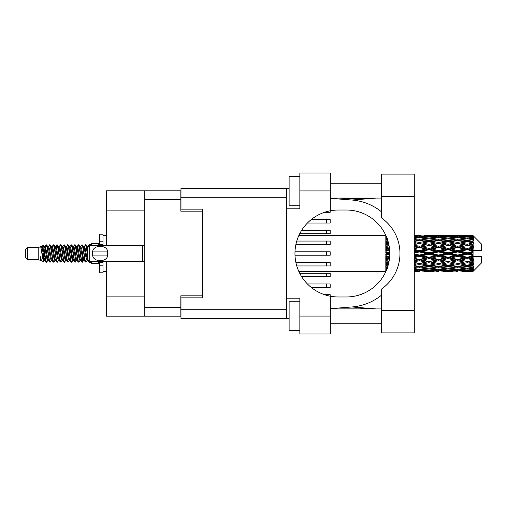 <?xml version="1.0" encoding="UTF-8"?>
<svg xmlns="http://www.w3.org/2000/svg" width="507" height="507" viewBox="0 0 507 507"><rect width="100%" height="100%" fill="white"/><g stroke="black" fill="none" stroke-linecap="round" stroke-linejoin="round"><path stroke-width="0.76" d="M144.787 210.874L106.312 210.874L106.312 190.847L180.834 190.847L180.834 211.159L202.432 211.159L202.432 209.157L202.432 297.843L180.98 297.843L180.98 309.714L286.398 309.714M202.432 297.843L202.432 295.841L180.834 295.841L180.834 316.153L106.312 316.153L106.312 296.126L144.787 296.126M106.312 210.874L106.312 245.635M106.312 261.365L106.312 296.126M144.787 316.153L144.787 190.847M307.438 283.971L330.171 283.971L330.171 287.399L311.235 287.399M381.378 310.576L381.378 289.155A43.482 43.482 0 0 0 381.378 217.845L381.378 174.11L414.276 174.11L414.276 332.89L381.378 332.89L381.378 310.576L414.276 310.576M381.378 183.768L330.311 183.768M381.378 198.072L330.311 198.072M381.378 308.928L330.311 308.928M381.378 323.232L330.311 323.232M299.846 330.387L289.117 330.387L289.117 301.779L299.846 301.779M299.846 205.221L289.117 205.221L289.117 176.613L299.846 176.613M330.311 316.083L330.311 333.961L299.846 333.961L299.846 316.083L330.311 316.083L330.311 296.215A43.482 43.482 0 0 1 330.311 210.785L330.311 190.917L299.846 190.917L299.846 208.802L286.398 208.802L286.398 318.586L180.98 318.586L180.98 309.714M286.398 298.198L299.846 298.198L299.846 316.083M299.846 190.917L299.846 173.039L330.311 173.039L330.311 190.917M289.117 318.586L286.398 318.586M202.432 209.157L180.98 209.157L180.98 188.414L286.398 188.414L286.398 208.802M289.117 188.414L286.398 188.414M330.311 210.785A43.482 43.482 0 0 1 338.467 210.018L346.294 210.018A43.482 43.482 0 0 1 389.775 253.5A43.482 43.482 0 0 1 346.294 296.982L338.467 296.982A43.482 43.482 0 0 1 330.311 296.215M376.251 308.928L351.934 306.976L330.311 308.674M351.934 306.976A53.641 53.641 0 0 0 381.378 295.27M381.378 211.73A53.641 53.641 0 0 0 351.934 200.024L330.311 198.326M376.251 198.072L351.934 200.024M324.543 294.694L330.171 294.694L330.171 296.183M299.719 273.241L330.171 273.241L330.171 276.67L301.671 276.67M296.798 241.053L330.171 241.053L330.171 244.488L295.923 244.488M295.017 251.783L330.171 251.783L330.171 255.217L295.017 255.217M301.671 230.33L330.171 230.33L330.171 233.759L299.719 233.759M295.923 262.512L330.171 262.512L330.171 265.947L296.798 265.947M324.543 212.306L330.171 212.306L330.171 210.817M311.235 219.601L330.171 219.601L330.171 223.029L307.438 223.029M27.498 259.508L27.498 247.492L25.35 249.64L25.35 257.36L27.498 259.508L38.221 259.508L40.459 260.433L40.864 260.009L40.541 260.287L41.435 260.287M27.498 247.492L38.221 247.492L38.221 259.508M91.577 261.365L91.577 263.367L98.732 263.367L98.732 261.365M38.221 247.492L40.712 246.732L43.342 261.625L41.454 260.585L40.11 256.206L40.459 260.433M43.697 256.244L43.228 258.342M43.342 261.625L45.009 258.31M41.847 245.99L43.558 245.515L44.787 253.5L44.787 256.84L43.057 247.967L41.847 245.99L41.105 246.991L41.435 246.713L42.328 248.696L44.115 258.304L44.686 260.009L45.3 260.059M79.872 246.713L80.771 246.713L81.887 244.773L82.78 247.327L85.208 262.005L86.158 262.005L87.477 259.774M81.887 244.773L82.584 244.995L83.224 247.327L85.018 259.673L85.911 262.227M83.896 247.226L85.461 244.773L86.355 247.327L87.572 255.959M88.174 259.818L89.036 262.227L91.577 262.227M44.787 256.84L46.124 262.227L46.828 262.005L48.14 259.774M44.787 253.5L45.681 259.673L46.574 262.227M45.009 248.69L46.124 244.773L47.018 247.327L49.452 262.005L50.402 262.005L51.594 260.009M46.124 244.773L46.828 244.995L47.468 247.327L49.255 259.673L50.149 262.227M47.69 246.713L48.583 246.713L49.705 244.773L50.599 247.327L53.026 262.005L53.976 262.005L55.288 259.774M54.23 259.337L54.585 257.081M49.705 244.773L50.402 244.995L51.042 247.327L52.829 259.673L53.723 262.227M54.547 260.059L54.845 258.31M51.264 246.713L52.158 246.713L53.279 244.773L54.173 247.327L56.6 262.005L57.551 262.005L58.742 260.009M53.279 244.773L53.976 244.995L54.617 247.327L56.41 259.673L57.304 262.227M55.732 248.69L56.854 244.773L57.747 247.327L60.181 262.005L61.132 262.005L62.443 259.774M61.379 259.337L61.734 257.081M56.854 244.773L57.551 244.995L58.197 247.327L59.984 259.673L60.878 262.227M61.702 260.059L61.993 258.31M58.989 246.991L60.428 244.773L61.322 247.327L63.755 262.005L64.706 262.005L66.018 259.774M64.959 259.337L65.314 257.081M60.428 244.773L61.132 244.995L61.772 247.327L63.559 259.673L64.452 262.227M65.276 260.059L65.574 258.31M62.443 247.226L64.009 244.773L64.902 247.327L67.33 262.005L68.28 262.005L69.472 260.009M64.009 244.773L64.706 244.995L65.346 247.327L67.133 259.673L68.027 262.227M65.568 246.713L66.468 246.713L67.583 244.773L68.477 247.327L70.904 262.005L71.855 262.005L73.166 259.774M72.108 259.337L72.463 257.081M67.583 244.773L68.28 244.995L68.92 247.327L70.714 259.673L71.607 262.227M72.425 260.059L72.723 258.31M69.713 246.991L71.157 244.773L72.051 247.327L74.485 262.005L75.435 262.005L76.304 258.31M75.682 259.337L76.037 257.081M71.157 244.773L71.855 244.995L72.501 247.327L74.288 259.673L75.182 262.227M73.166 247.226L74.732 244.773L75.625 247.327L78.059 262.005L79.01 262.005L80.201 260.009M74.732 244.773L75.435 244.995L76.075 247.327L77.863 259.673L78.756 262.227M76.747 247.226L78.312 244.773L79.206 247.327L81.633 262.005L82.584 262.005L83.452 258.31M82.109 262.049L83.192 257.081M78.312 244.773L79.01 244.995L79.65 247.327L81.437 259.673L82.33 262.227M45.269 249.919L46.352 244.951M55.992 249.919L56.353 247.663M62.887 248.69L63.185 246.941M63.147 249.919L63.502 247.663M66.461 248.69L66.759 246.941M66.721 249.919L67.076 247.663M73.616 248.69L73.914 246.941M73.876 249.919L74.231 247.663M77.191 248.69L77.489 246.941M77.451 249.919L77.805 247.663M84.346 248.69L84.637 246.941M84.606 249.919L84.961 247.663M85.461 244.773L86.158 244.995L86.805 247.327L87.572 252.518M470.262 253.5L473.069 252.841L473.069 254.159L470.262 253.5L467.27 253.5L438.517 259.818L414.276 264.489M451.103 253.5L457.688 251.954L464.285 253.5L457.688 255.046L451.103 253.5L448.112 253.5L414.276 260.864M431.939 253.5L438.517 251.954L445.114 253.5L438.517 255.046L431.939 253.5L428.941 253.5L414.276 256.776M414.276 253.145L419.359 251.954L425.943 253.5L419.359 255.046L414.276 253.855M385.814 271.365L298.826 271.378M386.036 271.144L385.814 270.529M386.271 270.599L385.814 270.63L386.112 270.966M386.556 269.92L385.814 269.851L385.814 270.37L386.353 270.408M387.373 267.766L385.814 267.544L385.814 268.368L387.614 268.596L385.814 268.818L385.814 269.496L386.765 269.394M388.28 264.8L385.814 264.35L385.814 265.427L387.614 265.738L385.814 266.042L385.814 267.005L387.722 266.707M389.097 261.175L385.814 260.471L385.814 261.739L387.614 262.113L385.814 262.48L385.814 263.665L388.704 263.101M389.63 257.043L385.814 256.155L385.814 257.537L387.614 257.949L385.814 258.355L385.814 259.692L389.439 258.887M389.769 252.6L385.814 251.675L385.814 253.075L387.614 253.5L385.814 253.925L385.814 255.325L389.769 254.4M389.439 248.113L385.814 247.308L385.814 248.645L387.614 249.051L385.814 249.463L385.814 250.845L389.63 249.957M388.704 243.899L385.814 243.335L385.814 244.52L387.614 244.887L385.814 245.261L385.814 246.529L389.097 245.825M387.722 240.293L385.814 239.995L385.814 240.958L387.614 241.262L385.814 241.573L385.814 242.65L388.28 242.2M386.765 237.606L385.814 237.504L385.814 238.182L387.614 238.404L385.814 238.632L385.814 239.456L387.373 239.234M385.814 236.623L385.814 237.143L386.556 237.073M386.112 236.034L385.814 236.37L386.271 236.401M298.826 235.622L385.935 235.635M473.069 235.628L473.785 236.338L473.069 235.628L470.262 235.654L473.069 235.628M473.069 235.901L467.27 236.294L460.686 235.939L473.069 235.901L473.785 236.522L473.069 235.711M473.069 236.306L473.069 236.712L470.262 236.496L473.069 236.306L473.785 236.782L473.069 235.97M473.069 237.244L467.27 238.037L460.686 237.32L467.27 236.725L473.069 237.244L473.785 237.688L473.069 236.712M473.069 238.062L473.069 238.765L470.262 238.404L473.785 238.277L473.069 237.403M473.069 239.602L467.27 240.755L460.686 239.722L467.27 238.791L473.785 239.843L473.069 238.765M473.069 240.787L473.069 241.75L470.262 241.262L473.785 240.724L473.069 239.843M473.069 242.84L467.27 244.279L460.686 242.992L467.27 241.782L473.785 242.859L473.069 241.75M473.069 244.317L473.069 245.47L470.262 244.887L473.785 243.981L473.069 243.145M473.069 246.744L473.069 247.093L467.27 248.379L460.686 246.915L467.27 245.508L473.069 246.744L473.785 246.541L473.069 245.47M473.069 248.417L473.069 249.691L470.262 249.051L473.069 248.417L473.785 247.828L473.069 247.093M473.069 251.073L473.069 251.447L467.27 252.797L460.686 251.257L467.27 249.736L473.069 251.073L473.069 250.642L473.766 250.642L473.069 249.691M473.766 250.642L481.65 250.642L481.65 244.203L473.462 236.015M473.069 252.841L473.069 251.447M473.069 255.553L473.069 255.927L467.27 257.264L460.686 255.743L467.27 254.203L473.069 255.553L473.069 254.159M473.462 270.985L481.65 262.797L481.65 256.358L473.069 256.358L473.069 255.927M473.069 257.309L473.069 258.583L470.262 257.949L473.069 257.309L473.766 256.358M473.069 259.907L473.069 260.256L467.27 261.492L460.686 260.085L467.27 258.621L473.069 259.907L473.785 259.172L473.069 258.583M473.069 261.53L473.069 262.683L470.262 262.113L473.069 261.53L473.785 260.459L473.069 260.256M473.069 263.855L467.27 265.218L460.686 264.008L467.27 262.721L473.069 263.855L473.785 263.019L473.069 262.683M473.069 265.25L473.069 266.213L470.262 265.738L473.069 265.25L473.785 264.141L473.069 264.16M473.069 267.157L467.27 268.209L460.686 267.278L467.27 266.245L473.069 267.157L473.785 266.276L473.069 266.213M473.069 268.235L473.069 268.938L470.262 268.596L473.069 268.235L473.785 267.157L473.069 267.398M473.069 269.597L467.27 270.275L460.686 269.68L467.27 268.964L473.069 269.597L473.785 268.723L473.069 268.938M473.069 270.288L473.069 270.694L470.262 270.504L473.069 270.288L473.785 269.312L473.069 269.756M462.485 271.365L467.27 271.378L460.686 271.061L467.27 270.706L473.069 271.03L473.785 270.218L473.069 270.694M473.069 271.03L467.27 271.289M473.069 271.289L470.262 271.346L473.069 271.289L473.785 270.478L473.069 271.099M473.785 270.662L473.069 271.372L473.785 270.662M419.359 271.378L414.561 271.365M424.144 271.365L433.738 271.365M414.276 271.321L417.559 271.378M414.276 270.966L416.367 271.061L414.276 271.15M417.407 270.808L416.367 271.061M419.359 271.182L419.359 270.358M426.45 271.22L425.943 271.346M428.941 271.378L422.344 271.061L428.941 270.706L435.532 271.061L428.941 271.289M443.314 271.365L452.897 271.365M438.517 271.378L436.723 271.378M414.276 270.389L419.359 269.965L425.943 270.504L419.359 270.915L414.276 270.611M414.276 269.464L416.367 269.68L414.276 269.882M418.3 269.249L416.367 269.68M419.359 269.965L419.359 269.033M427.452 270.149L425.943 270.504M421.311 270.808L422.344 271.061M428.941 270.706L428.941 269.825M436.571 270.808L435.532 271.061M431.432 271.22L431.939 271.346M438.517 271.182L438.517 270.358M445.621 271.22L445.114 271.346M448.112 271.378L441.515 271.061L448.112 270.706L454.69 271.061L448.112 271.289M467.27 271.378L472.061 271.365M457.688 271.378L455.888 271.378M438.517 270.915L431.939 270.504L438.517 269.965L445.114 270.504L438.517 270.915M428.941 270.275L422.344 269.68L428.941 268.964L435.532 269.68L428.941 270.275M414.276 268.406L419.359 267.715L425.943 268.596L419.359 269.369L414.276 268.786M414.276 266.961L416.367 267.278L414.276 267.582M388.039 265.668L387.614 265.738M419.359 267.715L419.359 266.726L416.367 267.278M428.276 268.121L425.943 268.596M420.417 269.249L422.344 269.68M428.941 268.964L428.941 267.994M437.465 269.249L435.532 269.68M430.424 270.149L431.939 270.504M438.517 269.965L438.517 269.033M446.629 270.149L445.114 270.504M440.469 270.808L441.515 271.061M448.112 270.706L448.112 269.825M455.736 270.808L454.69 271.061M450.596 271.22L451.103 271.346M457.688 271.182L457.688 270.358M464.792 271.22L464.285 271.346M457.688 270.915L451.103 270.504L457.688 269.965L464.285 270.504L457.688 270.915M448.112 270.275L441.515 269.68L448.112 268.964L454.69 269.68L448.112 270.275M438.517 269.369L431.939 268.596L438.517 267.715L445.114 268.596L438.517 269.369M428.941 268.209L422.344 267.278L428.941 266.245L435.532 267.278L428.941 268.209M414.276 265.478L419.359 264.572L425.943 265.738L419.359 266.821L414.276 265.998M414.276 263.608L416.367 264.008L414.276 264.401M388.92 262.1L385.814 262.696M388.945 261.954L387.614 262.113M419.359 264.572L419.359 263.589L416.367 264.008M428.941 266.245L428.941 265.25L425.943 265.738L428.941 265.25L431.939 265.738L438.517 264.572L445.114 265.738L438.517 266.821L419.359 263.589L422.344 264.008L428.941 262.721L435.532 264.008L428.941 265.218L422.344 264.008M419.359 266.726L422.344 267.278M438.517 267.715L438.517 266.726L435.532 267.278M429.6 268.121L431.939 268.596M447.447 268.121L445.114 268.596M439.575 269.249L441.515 269.68M448.112 268.964L448.112 267.994M456.63 269.249L454.69 269.68M449.595 270.149L451.103 270.504M457.688 269.965L457.688 269.033M465.794 270.149L464.285 270.504M459.646 270.808L460.686 271.061M467.27 270.706L467.27 269.825M469.755 271.22L470.262 271.346M457.688 269.369L451.103 268.596L457.688 267.715L464.285 268.596L457.688 269.369M448.112 268.209L441.515 267.278L448.112 266.245L454.69 267.278L448.112 268.209M414.276 261.802L419.359 260.731L425.943 262.113L419.359 263.437L414.276 262.423M414.276 259.622L416.367 260.085L414.276 260.535M389.541 258L385.814 258.804M389.56 257.829L387.614 257.949M419.359 260.731L419.359 259.818L416.367 260.085M419.359 263.437L414.276 262.645M428.941 262.721L428.941 261.77L425.943 262.113M428.941 265.218L435.532 264.008M438.517 264.572L438.517 263.589L441.515 264.008L448.112 262.721L454.69 264.008L448.112 265.218L441.515 264.008M448.112 266.245L448.112 265.25L445.114 265.738L448.112 265.25L451.103 265.738L457.688 264.572L464.285 265.738L457.688 266.821L428.941 261.77L431.939 262.113L438.517 260.731L445.114 262.113L438.517 263.437L431.939 262.113M438.517 266.726L441.515 267.278M457.688 267.715L457.688 266.726L454.69 267.278M448.771 268.121L451.103 268.596M466.611 268.121L464.285 268.596M458.746 269.249L460.686 269.68M467.27 268.964L467.27 267.994M468.753 270.149L470.262 270.504M428.941 261.492L422.344 260.085L428.941 258.621L435.532 260.085L428.941 261.77L419.359 259.818L422.344 260.085M414.276 257.6L419.359 256.434L425.943 257.949L419.359 259.426L414.276 258.291M414.276 255.255L416.367 255.743L414.276 256.225M389.775 253.69L385.814 254.577M389.775 253.5L387.614 253.5M419.359 256.434L419.359 255.648L416.367 255.743M419.359 259.426L419.359 259.818L414.276 258.741M428.941 258.621L428.941 257.771L425.943 257.949M438.517 260.731L438.517 259.818L435.532 260.085M438.517 263.437L445.114 262.113M448.112 262.721L448.112 261.77L451.103 262.113L457.688 260.731L464.285 262.113L457.688 263.437L451.103 262.113M448.112 265.218L454.69 264.008M457.688 264.572L457.688 263.589L460.686 264.008M467.27 266.245L467.27 265.25L464.881 265.636L467.27 265.25L470.262 265.738L438.517 259.818L441.515 260.085L448.112 258.621L454.69 260.085L448.112 261.492L441.515 260.085M457.688 266.726L460.686 267.278M467.936 268.121L470.262 268.596M438.517 259.426L431.939 257.949L438.517 256.434L445.114 257.949L438.517 259.426L438.517 259.818L428.941 257.771L431.939 257.949M428.941 257.264L422.344 255.743L428.941 254.203L435.532 255.743L428.941 257.264L428.941 257.771L419.359 255.648L422.344 255.743M414.276 250.775L416.367 251.257L414.276 251.745M389.585 249.457L385.814 250.287M389.56 249.171L387.614 249.051M419.359 251.954L419.359 251.352L414.276 252.486M414.276 248.709L419.359 247.574L425.943 249.051L419.359 250.566L419.359 251.352L416.367 251.257M419.359 255.046L419.359 255.648L414.276 254.514M428.941 254.203L428.941 253.5L425.943 253.5M438.517 256.434L438.517 255.648L435.532 255.743M448.112 258.621L448.112 257.771L445.114 257.949M448.112 261.492L457.688 259.818L454.69 260.085M457.688 260.731L457.688 259.818L460.686 260.085M457.688 263.437L464.285 262.113M467.27 262.721L467.27 261.77L470.262 262.113M467.27 265.218L473.785 264.141M457.688 259.426L451.103 257.949L457.688 256.434L464.285 257.949L457.688 259.426L457.688 259.818L448.112 257.771L451.103 257.949M448.112 257.264L441.515 255.743L448.112 254.203L454.69 255.743L448.112 257.264L448.112 257.771L438.517 255.648L441.515 255.743M428.941 252.797L422.344 251.257L428.941 249.736L435.532 251.257L428.941 252.797L428.941 253.5L419.359 251.352L422.344 251.257M419.359 250.566L414.276 249.4M414.276 246.465L416.367 246.915L414.276 247.378M389.04 245.54L385.814 246.193M388.945 245.046L387.614 244.887M419.359 247.574L419.359 247.182L414.276 248.259M414.276 244.577L419.359 243.563L425.943 244.887L419.359 246.269L419.359 247.182L416.367 246.915M428.941 249.736L428.941 249.229L419.359 251.352L414.276 250.224M428.941 248.379L422.344 246.915L428.941 245.508L435.532 246.915L428.941 248.379L428.941 249.229L425.943 249.051M438.517 251.954L438.517 251.352L428.941 253.5L438.517 255.648L438.517 255.046M438.517 250.566L431.939 249.051L438.517 247.574L445.114 249.051L438.517 250.566L438.517 251.352L435.532 251.257M448.112 254.203L448.112 253.5L445.114 253.5M457.688 256.434L457.688 255.648L454.69 255.743M467.27 258.621L467.27 257.771L457.688 259.818L467.27 261.492M467.27 257.264L467.27 257.771L464.285 257.949M473.785 260.459L467.27 261.77L473.785 263.019M448.112 252.797L441.515 251.257L448.112 249.736L454.69 251.257L448.112 252.797L448.112 253.5L438.517 251.352L441.515 251.257M419.359 246.269L414.276 245.198M414.276 242.6L416.367 242.992L414.276 243.392M388.267 242.137L385.814 242.561M388.039 241.332L387.614 241.262M419.359 243.563L414.276 244.355M414.276 241.002L419.359 240.179L425.943 241.262L419.359 242.428L419.359 243.411L416.367 242.992M428.941 245.508L419.359 247.182L422.344 246.915M428.941 244.279L422.344 242.992L428.941 241.782L435.532 242.992L428.941 244.279L428.941 245.23L425.943 244.887M438.517 247.574L438.517 247.182L428.941 249.229L431.939 249.051M438.517 246.269L431.939 244.887L438.517 243.563L445.114 244.887L438.517 246.269L438.517 247.182L435.532 246.915M448.112 249.736L448.112 249.229L438.517 251.352L414.276 246.136M448.112 248.379L441.515 246.915L448.112 245.508L454.69 246.915L448.112 248.379L448.112 249.229L445.114 249.051M457.688 251.954L457.688 251.352L448.112 253.5L457.688 255.648L460.686 255.743M457.688 250.566L451.103 249.051L457.688 247.574L464.285 249.051L457.688 250.566L457.688 251.352L454.69 251.257M457.688 255.046L457.688 255.648L467.27 257.771L470.262 257.949M467.27 254.203L467.27 253.5L464.285 253.5M473.671 256.358L467.27 257.771L473.785 259.172M419.359 242.428L414.276 241.522M414.276 239.418L416.367 239.722L414.276 240.039M414.276 238.214L419.359 237.631L425.943 238.404L419.359 239.285L419.359 240.274L416.367 239.722M428.941 241.782L422.344 242.992M438.517 243.563L425.943 241.262L428.941 241.75L438.517 240.179L445.114 241.262L438.517 242.428L431.939 241.262L428.941 241.75L428.941 240.755L422.344 239.722L428.941 238.791L435.532 239.722L428.941 240.755M438.517 242.428L438.517 243.411L428.941 245.23L431.939 244.887M448.112 241.782L454.69 242.992L448.112 244.279L441.515 242.992L448.112 241.75L438.517 243.411L435.532 242.992M448.112 245.508L438.517 247.182L441.515 246.915M448.112 244.279L448.112 245.23L445.114 244.887M457.688 247.574L457.688 247.182L448.112 249.229L451.103 249.051M457.688 246.269L451.103 244.887L457.688 243.563L464.285 244.887L457.688 246.269L457.688 247.182L454.69 246.915M467.27 249.736L467.27 249.229L457.688 251.352L460.686 251.257M467.27 248.379L467.27 249.229L464.285 249.051M467.27 252.797L467.27 253.5L438.517 247.182L414.276 242.511M473.069 252.194L467.27 253.5L473.069 254.806M419.359 239.285L414.276 238.594M414.276 237.118L416.367 237.32L414.276 237.536M418.3 237.751L416.367 237.32M428.276 238.879L425.943 238.404M419.359 240.274L422.344 239.722M438.517 239.285L431.939 238.404L438.517 237.631L445.114 238.404L438.517 239.285L438.517 240.274L435.532 239.722M457.688 243.563L445.114 241.262L448.112 241.75L457.688 240.179L464.285 241.262L457.688 242.428L451.103 241.262L448.112 241.75L448.112 240.755L441.515 239.722L448.112 238.791L454.69 239.722L448.112 240.755M457.688 242.428L457.688 243.411L448.112 245.23L438.517 243.411L441.515 242.992M467.27 241.782L457.688 243.411L454.69 242.992M467.27 245.508L457.688 247.182L448.112 245.23L451.103 244.887M467.27 244.279L467.27 245.23L464.285 244.887M473.785 247.828L467.27 249.229L457.688 247.182L460.686 246.915M473.671 250.642L467.27 249.229L470.262 249.051M428.941 238.037L422.344 237.32L428.941 236.725L435.532 237.32L428.941 238.037L428.941 239.006M414.276 236.389L419.359 236.085L425.943 236.496L419.359 237.035L414.276 236.611M414.276 235.85L416.367 235.939L414.276 236.034M417.407 236.192L416.367 235.939M419.359 237.035L419.359 237.967M427.452 236.851L425.943 236.496M420.417 237.751L422.344 237.32M437.465 237.751L435.532 237.32M429.6 238.879L431.939 238.404M447.447 238.879L445.114 238.404M438.517 240.274L441.515 239.722M457.688 239.285L451.103 238.404L457.688 237.631L464.285 238.404L457.688 239.285L457.688 240.274L454.69 239.722M473.785 242.859L464.285 241.262L467.27 241.75L469.666 241.364L467.27 241.75L467.27 240.755M473.785 243.981L467.27 245.23L457.688 243.411L460.686 242.992M473.785 246.541L467.27 245.23L470.262 244.887M448.112 238.037L441.515 237.32L448.112 236.725L454.69 237.32L448.112 238.037L448.112 239.006M438.517 237.035L431.939 236.496L438.517 236.085L445.114 236.496L438.517 237.035L438.517 237.967M428.941 236.294L422.344 235.939L435.532 235.939L428.941 236.294L428.941 237.175M419.359 235.622L414.276 235.679M414.561 235.635L421.159 235.622M419.359 235.818L419.359 236.642M426.45 235.78L425.943 235.654M421.311 236.192L422.344 235.939M436.571 236.192L435.532 235.939M430.424 236.851L431.939 236.496M446.629 236.851L445.114 236.496M439.575 237.751L441.515 237.32M456.63 237.751L454.69 237.32M448.771 238.879L451.103 238.404M466.611 238.879L464.285 238.404M457.688 240.274L460.686 239.722M457.688 237.035L451.103 236.496L457.688 236.085L464.285 236.496L457.688 237.035L457.688 237.967M448.112 236.294L441.515 235.939L454.69 235.939L448.112 236.294L448.112 237.175M438.517 235.818L431.939 235.654L445.114 235.654L438.517 235.818L438.517 236.642M438.517 235.622L440.317 235.622M433.738 235.635L424.144 235.635M431.432 235.78L431.939 235.654M445.621 235.78L445.114 235.654M440.469 236.192L441.515 235.939M455.736 236.192L454.69 235.939M449.595 236.851L451.103 236.496M465.794 236.851L464.285 236.496M458.746 237.751L460.686 237.32M467.27 238.037L467.27 239.006M467.936 238.879L470.262 238.404M457.688 235.818L451.103 235.654L464.285 235.654L457.688 235.818L457.688 236.642M457.688 235.622L459.488 235.622M452.897 235.635L443.314 235.635M450.596 235.78L451.103 235.654M464.792 235.78L464.285 235.654M459.646 236.192L460.686 235.939M467.27 236.294L467.27 237.175M468.753 236.851L470.262 236.496M472.061 235.635L462.485 235.635M469.755 235.78L470.262 235.654M87.597 246.991L89.036 244.773L89.587 245.762M91.577 245.635L91.577 243.633L98.732 243.633L98.732 245.635M40.11 259.818L40.541 260.287M43.938 246.801L44.439 246.991L45.009 248.696L46.796 258.304L47.69 260.287L48.013 260.009M50.402 244.995L52.158 248.696L53.951 258.304L54.845 260.287L55.168 260.009M56.632 253.5L57.076 250.902M57.551 244.995L59.313 248.696L61.1 258.304L61.993 260.287L62.887 260.287M64.706 244.995L66.468 248.696L68.255 258.304L69.148 260.287L70.042 260.287M70.936 253.5L71.379 250.902M71.855 244.995L73.616 248.696L75.404 258.304L76.297 260.287L76.747 259.774M79.01 244.995L80.771 248.696L82.559 258.304L83.452 260.287L84.346 258.31M86.158 244.995L87.654 247.701M40.11 256.206L41.454 260.585M44.559 247.226L45.009 246.713L45.903 248.696L47.69 258.304L49.452 262.005M52.158 246.713L53.058 248.696L54.845 258.304L56.6 262.005M58.419 246.713L59.313 246.713L60.206 248.696L61.993 258.304L63.755 262.005M66.468 246.713L67.361 248.696L69.148 258.304L70.904 262.005M71.379 256.098L71.829 253.5M73.293 246.991L73.616 246.713L74.51 248.696L76.297 258.304L78.059 262.005M80.771 246.713L81.665 248.696L83.452 258.304L85.208 262.005M87.027 246.713L88.288 247.061M40.712 246.732L43.222 258.304L44.115 260.287L44.439 260.009M46.828 244.995L48.583 248.696L50.37 258.304L51.264 260.287L52.158 260.287M54.845 248.69L55.738 246.713L54.845 246.713L55.738 248.696L57.525 258.304L58.419 260.287L59.313 260.287M61.132 244.995L62.887 248.696L64.674 258.304L65.568 260.287L65.897 260.009M67.361 253.5L67.805 250.902M68.28 244.995L70.042 248.696L71.829 258.304L72.723 260.287L73.046 260.009M75.435 244.995L77.191 248.696L78.978 258.304L79.872 260.287L80.771 260.287M84.023 246.991L84.346 246.713L83.452 246.713L84.346 248.696L86.133 258.304L87.027 260.287L87.35 260.009M48.583 246.713L49.477 248.696L51.264 258.304L53.026 262.005M55.738 246.713L56.632 248.696L58.419 258.304L60.181 262.005M62.564 246.991L62.887 246.713L63.781 248.696L65.568 258.304L67.33 262.005M69.148 246.713L70.042 246.713L70.936 248.696L72.723 258.304L74.485 262.005M76.297 246.713L77.191 246.713L78.084 248.696L79.872 258.304L81.633 262.005M82.109 256.098L82.559 253.5M84.346 246.713L85.239 248.696L87.027 258.304L88.788 262.005M385.814 236.021L385.814 236.877M385.814 237.504L385.814 238.461M385.814 239.995L385.814 240.99M385.814 243.335L385.814 244.52M388.92 244.9L385.814 244.304M385.814 247.308L385.814 248.645M389.541 249L385.814 248.196M385.814 251.675L385.814 253.075M389.775 253.31L385.814 252.423M385.814 256.155L385.814 257.537M389.585 257.543L385.814 256.713M385.814 260.471L385.814 261.739M389.04 261.46L385.814 260.807M385.814 264.35L385.814 265.427M388.267 264.863L385.814 264.439M385.814 267.544L385.814 268.368M385.814 269.851L385.814 270.37M103.022 245.635L103.022 241.193L99.448 241.193L99.448 234.19L103.022 234.19L103.022 244.634L99.448 244.634L99.448 245.635M99.448 261.365L99.448 272.81L103.022 272.81L103.022 265.807L99.448 265.807M99.448 262.366L103.022 262.366L103.022 265.807L103.022 261.365M99.448 241.193L99.448 244.634M89.72 245.635L87.572 247.777L87.572 259.223L89.72 261.365L89.72 245.635L142.644 245.635L144.787 244.666M92.597 252.778L92.673 251.928C92.743 244.494 107.611 244.475 107.674 251.928L107.718 252.347M92.578 253.5L92.673 255.072L92.673 251.928L107.674 251.928L107.674 255.072C107.617 262.512 92.73 262.518 92.673 255.072L107.674 255.072L107.769 253.5M144.787 307.286L180.834 307.286M180.834 199.714L144.787 199.714M326.597 283.971L326.597 287.399M286.398 197.286L180.98 197.286M381.378 196.424L414.276 196.424M326.597 294.694L326.597 295.334M326.597 273.241L326.597 276.67M326.597 241.053L326.597 244.488M326.597 251.783L326.597 255.217M326.597 230.33L326.597 233.759M326.597 262.512L326.597 265.947M326.597 211.666L326.597 212.306M326.597 219.601L326.597 223.029M144.787 262.334L142.644 261.365L142.644 245.635M338.245 198.947L375.148 198.072M375.148 308.928L358.696 308.028L338.245 308.053M427.135 271.378L430.741 271.378M446.312 271.378L449.912 271.378M465.477 271.378L469.07 271.378M427.135 235.622L430.741 235.622M446.312 235.622L449.912 235.622M465.477 235.622L469.07 235.622M89.036 244.773L91.577 244.773M43.558 245.515L44.439 246.991M75.435 262.005L76.627 260.009M82.584 262.005L83.775 260.009M44.115 246.713L45.009 246.713M47.69 260.287L48.583 260.287M54.845 260.287L55.738 260.287M72.723 246.713L73.616 246.713M76.297 260.287L77.191 260.287M83.452 260.287L84.346 260.287M44.686 246.991L45.877 244.995M53.976 244.995L55.168 246.991M82.584 244.995L83.775 246.991M40.541 246.713L41.435 246.713M44.115 260.287L45.009 260.287M61.993 246.713L62.887 246.713M65.568 260.287L66.468 260.287M72.723 260.287L73.616 260.287M87.027 260.287L87.92 260.287M44.686 260.009L45.877 262.005M55.409 246.991L56.6 244.995M103.022 271.378L106.312 271.378M103.022 235.622L106.312 235.622M142.644 261.365L89.72 261.365"/></g></svg>

